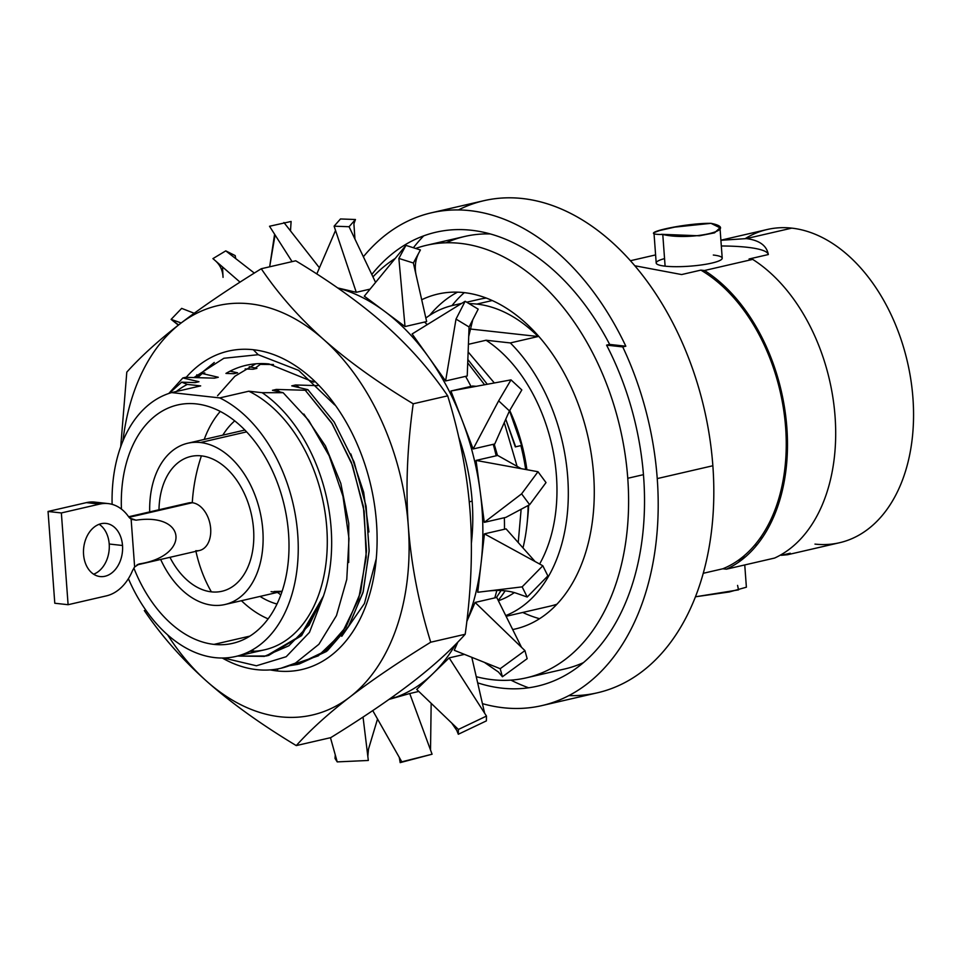 <?xml version="1.0" encoding="UTF-8"?>
<svg xmlns="http://www.w3.org/2000/svg" width="961" height="961" viewBox="0 0 961 961"><rect width="100%" height="100%" fill="white"/><g stroke="black" fill="none" stroke-linecap="round" stroke-linejoin="round"><path stroke-width="1.44" d="M814.976 544.106A160.739 106.827 -103 0 0 912.95 398.226A160.739 106.827 -103 0 0 791.78 228.129A160.739 106.827 -103 0 0 745.4 238.508M774.614 558.053A162.541 108.016 77 0 0 835.073 416.618A162.541 108.016 77 0 0 752.679 259.386L704.485 270.509A162.541 108.016 -103 0 1 786.867 427.741A162.541 108.016 -103 0 1 726.408 569.176L774.614 558.053L726.408 569.176L722.804 568.78L703.56 573.224L722.804 568.78A160.739 106.827 77 0 0 785.642 427.609A160.739 106.827 77 0 0 700.869 270.113L681.625 274.558L634.849 265.765L681.625 274.558L700.869 270.113L704.485 270.509L752.679 259.386L749.075 258.989L768.332 254.545C766.722 245.584 759.406 240.274 746.361 238.604L791.78 228.129A160.739 106.827 77 0 1 910.908 380.124A160.739 106.827 77 0 1 839.518 542.737L787.648 554.713M781.245 555.302L787.455 554.749L790.254 553.224L781.245 555.302M749.075 258.989L768.332 254.545A79.367 13.442 -4.2 0 0 721.327 245.98A79.367 13.442 175.8 0 1 768.332 254.545C766.722 245.584 759.406 240.274 746.361 238.604L720.906 240.286L746.361 238.604L791.78 228.129A160.739 106.827 77 0 0 767.238 229.499L720.906 240.19M655.594 254.917L630.452 260.719L655.594 254.917M713.314 255.037A33.106 5.61 175.8 0 1 711.777 263.086A33.106 5.61 175.8 0 1 665.108 266.161A33.106 5.61 175.8 0 1 664.556 258.617M661.432 234.304L699.404 235.793L714.54 232.85L719.993 227.805L710.984 223.336C741.808 229.391 690.671 241.223 662.778 234.46C632.41 234.784 683.559 222.964 710.984 223.336L674.73 227.12L659.63 230.52L653.96 232.658L656.195 263.026A33.106 5.61 175.8 0 0 665.108 266.161L662.778 234.46L665.108 266.161A33.106 5.61 175.8 0 0 701.53 264.936A33.106 5.61 175.8 0 0 722.216 258.173L719.993 227.805M744.751 564.948L746.385 587.207L729.267 591.976L695.44 596.793L738.541 589.874L737.567 585.405M737.712 560.707A33.106 5.61 -4.2 0 0 744.15 556.839A33.106 5.61 -4.2 0 0 743.766 556.071A33.106 5.61 175.8 0 1 737.712 560.707M756.896 545.007A79.367 13.442 -4.2 0 0 754.89 544.911A79.367 13.442 -4.2 0 1 756.896 545.007M539.553 618.704A177.713 118.107 77 0 1 522.76 612.457A177.713 118.107 -103 0 0 539.553 618.704M451.958 305.622A177.713 118.107 77 0 1 464.319 292.637A177.713 118.107 -103 0 0 451.958 305.622M413.398 247.734A252.515 167.815 77 0 1 423.729 235.841A252.515 167.815 77 0 0 413.398 247.734M483.96 200.669A252.515 167.815 77 0 1 712.858 465.749L657.24 478.59A252.515 167.815 -103 0 0 622.74 346.921L625.827 346.212A252.515 167.815 -103 0 0 431.429 212.789L483.96 200.669A252.515 167.815 77 0 0 458.433 209.93A252.515 167.815 77 0 1 712.858 465.749A252.515 167.815 77 0 1 568.864 695.608M528.646 687.788A252.515 167.815 77 0 1 510.928 680.124A252.515 167.815 77 0 0 528.646 687.788M431.429 212.789A252.515 167.815 -103 0 0 363.366 256.755A252.515 167.815 77 0 1 625.827 346.212L609.658 344.422A232.562 154.553 -103 0 0 471.419 230.256A232.562 154.553 -103 0 0 371.799 274.474M476.836 304.084A157.448 104.641 77 0 1 538.136 336.518L469.593 328.938L538.136 336.518L510.327 342.933L486.05 340.242L468.415 344.314L486.05 340.242L510.327 342.933A157.448 104.641 77 0 1 568.287 496.957A157.448 104.641 77 0 1 505.75 615.581A157.448 104.641 -103 0 0 568.287 496.957A157.448 104.641 -103 0 0 510.327 342.933L538.136 336.518A157.448 104.641 -103 0 0 476.836 304.084A157.448 104.641 -103 0 0 469.076 303.628A157.448 104.641 77 0 1 476.836 304.084L492.248 300.529L476.836 304.084M427.765 324.313L426.756 324.193L427.765 324.313M425.843 318.019A157.448 104.641 77 0 1 460.559 304.084A157.448 104.641 -103 0 0 452.799 305.418A157.448 104.641 -103 0 0 425.843 318.019M219.757 397.914L171.623 392.593L200.669 385.89L187.299 384.412L181.677 382.166L195.131 382.61L198.975 381.721L182.842 377.949L185.473 377.337L214.447 378.154L218.291 377.265L202.158 373.493L204.789 372.88L202.158 373.493L218.291 377.265L214.447 378.154L185.473 377.337L182.842 377.949L198.975 381.721L195.131 382.61L181.677 382.166L187.299 384.412L200.669 385.89L171.623 392.593A135.801 90.25 -103 0 0 112.113 504.345A135.801 90.25 -103 0 1 171.623 392.593L219.757 397.914L248.803 391.211L219.757 397.914A135.801 90.25 -103 0 1 283.855 614.956A135.801 90.25 -103 0 1 128.402 578.666A135.801 90.25 -103 0 0 235.685 656.483A135.801 90.25 -103 0 0 297.886 536.67A135.801 90.25 -103 0 0 219.757 397.914M225.943 373.421L233.763 373.697L237.595 372.808L230.027 371.174L237.595 372.808L233.763 373.697L225.943 373.421M245.163 368.964L253.067 369.24L256.911 368.351L249.271 366.706L256.911 368.351M260.215 364.375L273.477 364.531M312.385 381.109L311.064 381.409L313.514 381.913L311.064 381.409L312.385 381.109M317.623 385.649L295.592 384.977L291.748 385.866L307.88 389.649L305.25 390.25L276.275 389.433L272.443 390.322L283.147 392.701L262.173 392.689L248.803 391.211A135.801 90.25 77 0 1 326.932 529.967A135.801 90.25 77 0 1 264.731 649.78A135.801 90.25 77 0 1 249.8 651.318A135.801 90.25 -103 0 0 327.293 540.971A135.801 90.25 -103 0 0 248.803 391.211L262.173 392.689A142.168 94.478 77 0 1 323.461 596.036L309.106 625.13L288.877 645.78L264.371 656.375L237.499 656.063L266.137 655.991L300.325 635.918L323.461 596.036A142.168 94.478 -103 0 0 262.173 392.689L283.147 392.701L308.697 420.365L329.167 455.79L342.957 496.248L348.987 538.556L346.765 579.411L336.47 615.605L318.896 644.278L295.399 663.138A157.448 104.641 77 0 1 222.303 658.033A157.448 104.641 -103 0 0 280.732 668.303A157.448 104.641 -103 0 0 295.399 663.138L318.896 644.278L336.47 615.605L346.765 579.411L348.987 538.556L342.957 496.248L329.167 455.79L308.697 420.365L283.147 392.701L272.443 390.322L276.275 389.433L305.25 390.25L332.326 423.909L352.543 465.532L364.171 511.36L366.225 557.248L358.633 599.027L342.128 632.915L318.307 655.846L289.393 665.721L297.862 664.351L324.722 651.366L346.272 626.608L360.639 592.18L366.525 550.965L363.39 506.471L351.39 462.433L331.485 422.576L305.25 390.25L307.88 389.649L291.748 385.866L295.592 384.977L317.623 385.649M625.827 346.212L622.74 346.921L606.571 345.131L609.658 344.422L625.827 346.212M213.991 644.387A122.335 81.301 77 0 1 133.855 568.023A122.335 81.301 -103 0 0 213.991 644.387L249.908 636.11L213.991 644.387A122.335 81.301 -103 0 0 232.658 643.353A122.335 81.301 -103 0 0 286.991 519.589A122.335 81.301 -103 0 0 196.332 403.908A122.335 81.301 77 0 1 288.54 533.367A122.335 81.301 77 0 1 213.991 644.387M121.434 509.09A122.335 81.301 77 0 1 196.332 403.908A122.335 81.301 -103 0 0 177.653 404.953A122.335 81.301 -103 0 0 121.434 509.09M176.283 391.523A142.168 94.478 77 0 1 187.299 384.412A142.168 94.478 -103 0 0 176.283 391.523M223.637 658.009L256.407 665.781L286.186 656.723L309.454 632.386L323.461 596.036L309.454 632.386L286.186 656.723L256.407 665.781L223.637 658.009M169.208 393.349L181.677 382.166M268.684 655.402L301.598 635.617L323.461 596.036L301.598 635.617L268.684 655.402L266.149 655.991M168.776 393.493L182.842 377.949L168.776 393.493M197.798 377.625L202.158 373.493L197.798 377.625M276.275 389.433L279.951 391.944M303.856 414.035L325.443 445.904L340.807 483.371L348.759 523.349L348.711 562.497M251.518 650.393L254.497 651.234L251.518 650.393M295.592 384.977L299.255 387.487M350.861 453.964L363.678 492.284L368.952 531.962M299.171 664.027L326.356 651.522L348.266 627.028L362.97 592.661L369.12 551.362L366.141 506.627L354.201 462.313L334.248 422.167L307.88 389.649L334.104 421.963L354.02 461.821L366.009 505.858L369.156 550.365L363.258 591.568L348.903 626.007L327.353 650.765L297.874 664.351M467.851 359.51L487.287 384.268L467.851 359.51M515.312 446.901L505.75 419.236L515.312 446.901L520.874 445.616A157.448 104.641 77 0 1 525.679 469.485A157.448 104.641 -103 0 0 520.874 445.616L521.727 445.772L509.546 410.864L521.727 445.772M528.13 505.51A157.448 104.641 77 0 1 522.988 547.914A157.448 104.641 -103 0 0 527.084 523.745A157.448 104.641 -103 0 0 528.13 505.51M505.15 590.823A157.448 104.641 77 0 1 498.194 600.373A157.448 104.641 -103 0 0 505.15 590.823M496.453 597.514L501.029 590.547L496.453 597.514M518.231 542.557L521.138 509.246L518.231 542.557M517.078 466.337L504.261 422.6L517.078 466.337M484.584 384.772L467.719 362.838L484.584 384.772M493.882 444.174L497.125 455.574L493.882 444.174M295.399 663.138L280.96 668.243M466.722 302.21L479.371 299.291A157.448 104.641 77 0 1 486.302 298.054M494.182 444.102L497.486 455.49L494.182 444.102M505.762 419.212L515.661 446.817L505.762 419.212M468.139 351.942L494.338 382.959L468.139 351.942M509.738 410.491A142.168 94.478 77 0 1 526.892 469.713M528.634 505.246A142.168 94.478 77 0 1 527.841 516.405L527.084 523.745M498.375 600.745A140.895 93.637 -103 0 0 514.375 592.577A140.895 93.637 77 0 1 498.375 600.745M539.614 564.011A140.895 93.637 -103 0 0 486.05 340.242A140.895 93.637 77 0 1 539.614 564.011M556.936 604.205A157.448 104.641 77 0 1 550.173 606.127L506.099 616.301M477.653 682.839A232.562 154.553 -103 0 0 501.894 688.148A232.562 154.553 -103 0 0 633.131 581.801A232.562 154.553 -103 0 0 606.571 345.131L622.74 346.921A252.515 167.815 77 0 1 657.24 478.59A252.515 167.815 77 0 1 482.434 703.644A252.515 167.815 -103 0 0 541.884 705.602A252.515 167.815 -103 0 0 657.24 478.59L712.858 465.749A252.515 167.815 77 0 1 597.502 692.773L541.884 705.602M704.797 270.714L702.743 271.23L704.797 270.714M627.761 478.278A221.955 147.501 -103 0 0 415.681 248.455A221.955 147.501 -103 0 1 426.552 245.271A221.955 147.501 -103 0 1 627.761 478.278L643.462 474.662L627.761 478.278A221.955 147.501 -103 0 1 476.248 676.688A221.955 147.501 -103 0 0 526.364 677.829A221.955 147.501 -103 0 0 627.761 478.278M395.187 258.473A221.955 147.501 -103 0 0 372.952 276.888A221.955 147.501 -103 0 1 395.187 258.473M593.622 474.506A171.875 114.227 -103 0 0 437.82 294.078A171.875 114.227 -103 0 0 421.699 299.748A171.875 114.227 77 0 1 593.622 474.506A171.875 114.227 77 0 1 512.681 629.551M446.156 242.785A221.955 147.501 77 0 1 464.872 236.43A221.955 147.501 77 0 1 490.374 233.955M583.483 662.597A221.955 147.501 77 0 1 564.684 668.988L526.364 677.829M429.603 315.4A171.875 114.227 77 0 1 457.544 292.156M212.369 605.214A82.754 54.993 -103 0 0 262.809 530.1A82.754 54.993 -103 0 0 200.417 442.528A82.754 54.993 -103 0 0 149.7 511.901A82.754 54.993 -103 0 1 187.791 443.225A82.754 54.993 -103 0 1 200.417 442.528L246.629 431.861L200.417 442.528A82.754 54.993 -103 0 1 261.752 520.778A82.754 54.993 -103 0 1 224.994 604.505A82.754 54.993 -103 0 1 212.369 605.214A82.754 54.993 -103 0 1 160.667 559.458A82.754 54.993 -103 0 0 212.369 605.214M195.792 550.701A24.397 16.217 -103 0 0 210.663 528.562A24.397 16.217 -103 0 0 192.272 502.735A134.132 97.614 -83.7 0 1 201.402 455.874A69.18 45.972 77 0 0 158.985 509.762A69.18 45.972 77 0 1 201.402 455.874A69.18 45.972 77 0 1 253.548 529.079A69.18 45.972 77 0 1 211.384 591.856A69.18 45.972 77 0 1 169.965 557.32A69.18 45.972 77 0 0 211.384 591.856A134.132 97.614 -83.7 0 1 195.936 551.326A134.132 97.614 96.3 0 0 211.384 591.856A69.18 45.972 77 0 0 253.548 529.079A69.18 45.972 77 0 0 201.402 455.874A134.132 97.614 96.3 0 0 192.272 502.735A24.397 16.217 -103 0 0 185.113 504.381M224.994 604.505L282.102 591.327A82.754 54.993 77 0 1 271.074 591.664M277.333 592.432A16.974 12.349 -83.7 0 1 280.756 595.159A16.974 12.349 96.3 0 0 277.333 592.432M234.724 420.87A99.728 66.285 -103 0 0 222.82 435.141A99.728 66.285 -103 0 1 234.724 420.87M260.023 596.421A99.728 66.285 -103 0 0 276.996 604.037A99.728 66.285 -103 0 1 260.023 596.421M204.212 439.441A118.191 78.55 77 0 1 220.261 411.428M268.131 618.86A118.191 78.55 77 0 1 241.427 600.709M101.422 503.756A46.681 33.971 96.3 0 0 86.37 502.627L48.05 511.468L54.789 603.244L68.099 604.709L61.36 512.946L48.05 511.468L54.789 603.244L68.099 604.709L106.407 595.868A46.681 33.971 96.3 0 0 132.618 570.39L134.636 566.978L131.128 519.216L128.678 516.838A46.681 33.971 96.3 0 0 99.668 504.105L61.36 512.946L68.099 604.709L106.407 595.868A46.681 33.971 96.3 0 0 132.618 570.39L134.636 566.978L139.273 563.927C190.158 556.167 187.311 512.537 136.066 520.177L131.128 519.216L134.636 566.978M109.206 544.022A26.74 19.46 -83.7 0 1 93.625 574.197A26.74 19.46 -83.7 0 0 109.206 544.022L122.515 545.488L109.206 544.022A26.74 19.46 -83.7 0 0 99.151 524.298A26.74 19.46 -83.7 0 1 109.206 544.022M83.571 554.473A26.74 19.46 96.3 0 0 100.1 576.564A26.74 19.46 96.3 0 0 122.515 545.488A26.74 19.46 96.3 0 0 105.986 523.409A26.74 19.46 96.3 0 0 83.571 554.473A26.74 19.46 -83.7 0 1 101.109 523.709A26.74 19.46 -83.7 0 1 122.515 545.488A26.74 19.46 -83.7 0 1 104.977 576.264A26.74 19.46 -83.7 0 1 83.571 554.473M137.279 564.732L139.273 563.927C190.158 556.167 187.311 512.537 136.066 520.177L129.675 518.051L136.066 520.177L131.128 519.216L128.678 516.838A46.681 33.971 96.3 0 0 108.173 503.588A46.681 33.971 96.3 0 0 99.668 504.105L86.37 502.627A46.681 33.971 -83.7 0 1 94.863 502.11L108.173 503.588M129.038 517.33L192.272 502.735L129.038 517.33M131.933 519.661L131.128 519.216M86.37 502.627L48.05 511.468L61.36 512.946L99.668 504.105L86.37 502.627M195.84 377.565A210.075 139.609 77 0 1 196.849 374.778A210.075 139.609 -103 0 0 195.84 377.565L214.267 362.477M255.746 363.811L234.904 376.244L217.558 395.74M313.887 382.178L268.924 363.931C253.584 362.453 239.277 365.6 226.027 373.373M261.416 363.57L255.314 368.027M193.966 377.529L223.901 358.261L258.209 354.705L253.308 349.72A163.394 108.581 -103 0 0 186.194 377.349A163.394 108.581 77 0 1 253.308 349.72L258.209 354.705L298.643 370.393L334.728 404.953M270.221 669.901A163.394 108.581 -103 0 0 276.9 670.922L278.065 668.856L276.9 670.922A163.394 108.581 -103 0 0 376.003 561.392A163.394 108.581 -103 0 0 342.404 415.825A163.394 108.581 -103 0 0 253.308 349.72A163.394 108.581 77 0 1 376.484 522.64A163.394 108.581 77 0 1 276.9 670.922A163.394 108.581 77 0 1 270.221 669.901M376.256 558.725L364.435 603.532L341.756 636.314M206.639 681.217A210.075 139.609 -103 0 0 349.84 697.061A210.075 139.609 -103 0 0 408.305 526.147A210.075 139.609 -103 0 0 323.569 339.413A210.075 139.609 -103 0 0 180.368 323.581A210.075 139.609 -103 0 0 122.924 441.039A210.075 139.609 -103 0 1 180.368 323.581C202.05 306.955 229.006 288.684 261.26 268.744C278.474 294.15 299.243 317.707 323.569 339.413C348.062 361.096 377.937 382.55 413.206 403.788C407.2 447.057 405.566 487.84 408.305 526.147A210.075 139.609 -103 0 0 323.569 339.413C348.062 361.096 377.937 382.55 413.206 403.788C407.2 447.057 405.566 487.84 408.305 526.147C411.2 564.431 418.672 603.124 430.72 642.212C398.467 662.153 371.511 680.436 349.84 697.061A210.075 139.609 -103 0 0 408.305 526.147C411.2 564.431 418.672 603.124 430.72 642.212C398.467 662.153 371.511 680.436 349.84 697.061C328.314 713.639 310.463 729.819 296.276 745.592C260.996 724.354 231.12 702.887 206.639 681.217C182.302 659.51 161.532 635.954 144.318 610.547C161.532 635.954 182.302 659.51 206.639 681.217A210.075 139.609 -103 0 0 349.84 697.061C328.314 713.639 310.463 729.819 296.276 745.592C260.996 724.354 231.12 702.887 206.639 681.217A210.075 139.609 -103 0 1 167.646 634.897A210.075 139.609 -103 0 0 206.639 681.217M120.714 446.745L126.804 372.123C141.003 356.351 158.853 340.17 180.368 323.581C202.05 306.955 229.006 288.684 261.26 268.744C278.474 294.15 299.243 317.707 323.569 339.413A210.075 139.609 -103 0 0 180.368 323.581C158.853 340.17 141.003 356.351 126.804 372.123L120.714 446.745M330.752 737.64L296.276 745.592L330.752 737.64C363.006 717.699 389.962 699.416 411.632 682.79C433.147 666.213 451.009 650.032 465.196 634.26L430.72 642.212L465.196 634.26C471.202 590.991 472.836 550.197 470.109 511.889C467.214 473.617 459.742 434.925 447.682 395.836L413.206 403.788L447.682 395.836C430.468 370.417 409.698 346.861 385.373 325.154C360.88 303.484 331.004 282.029 295.736 260.791L261.26 268.744L295.736 260.791C331.004 282.029 360.88 303.484 385.373 325.154C409.698 346.861 430.468 370.417 447.682 395.836C459.742 434.925 467.214 473.617 470.109 511.889C472.836 550.197 471.202 590.991 465.196 634.26C451.009 650.032 433.147 666.213 411.632 682.79C389.962 699.416 363.006 717.699 330.752 737.64M496.176 455.79A212.201 141.015 -103 0 0 493.257 444.318A212.201 141.015 77 0 1 496.176 455.79M470.962 386.382A212.201 141.015 -103 0 0 465.592 376.352A212.201 141.015 77 0 1 470.962 386.382M427.213 324.662A212.201 141.015 -103 0 0 424.57 322.043A212.201 141.015 77 0 1 427.213 324.662M395.788 697.266A212.201 141.015 77 0 1 391.535 697.626A212.201 141.015 -103 0 0 397.157 697.109M494.783 597.898A212.201 141.015 -103 0 0 496.813 590.498A212.201 141.015 77 0 1 494.783 597.898M504.477 529.235A212.201 141.015 -103 0 0 504.357 517.715A212.201 141.015 77 0 1 504.477 529.235M469.256 501.822L472.151 501.149A165.941 110.275 77 0 0 458.673 436.955A165.941 110.275 77 0 1 472.151 501.149A165.941 110.275 77 0 1 471.395 543.013M466.842 621.202A212.201 141.015 -103 0 0 482.062 509.63L482.062 509.63A212.201 141.015 -103 0 0 337.791 288.012M399.271 757.376L400.172 762.626L401.794 761.821L372.748 710.599L401.794 761.821L432.078 754.217L400.172 762.626L432.078 754.217L409.734 693.53L389.001 699.416A212.201 141.015 -103 0 0 455.514 644.459M412.125 333.96L445.604 380.964L456.019 319.088L465.148 301.261L412.125 333.96L465.148 301.261L456.019 319.088L469.076 326.98L478.194 309.142L465.148 301.261L478.194 309.142L469.076 326.98L456.019 319.088L445.604 380.964L467.226 375.979L469.076 326.98L467.226 375.979M472.56 386.022L476.26 386.31L472.56 386.022L450.925 391.007L511.012 379.871L498.651 400.845L509.45 410.924L521.823 389.938L511.012 379.871L450.925 391.007L473.136 448.967L498.651 400.845L511.012 379.871L521.823 389.938L509.45 410.924L498.651 400.845L473.136 448.967L494.759 443.97L509.45 410.924L494.759 443.97M497.678 455.442L521.246 468.68L497.678 455.442L476.043 460.427L537.992 471.731L521.607 493.846L529.643 504.705L546.016 482.59L537.992 471.731L476.043 460.427L484.296 522.352L521.607 493.846L537.992 471.731L546.016 482.59L529.643 504.705L521.607 493.846L484.296 522.352L505.93 517.354L529.643 504.705L505.93 517.354M506.075 528.874L535.097 561.548L506.075 528.874L484.44 533.86L542.821 565.765L522.147 586.871L527.205 597.033L547.866 575.927L542.821 565.765L484.44 533.86L477.737 592.264L522.147 586.871L542.821 565.765L547.866 575.927L527.205 597.033L522.147 586.871L477.737 592.264M485.725 591.303C497.438 589.754 507.552 590.354 516.057 593.129L527.205 597.033M457.832 642.092L454.265 650.297L500.2 668.7L524.934 650.621L500.2 668.7L502.423 676.76L527.157 658.681L524.934 650.621L475.106 602.439L466.806 621.491M484.392 662.369L498.447 672.027L502.423 676.76L500.2 668.7L454.265 650.297M496.729 597.442L521.523 647.33L496.729 597.442L475.106 602.439L524.934 650.621L527.157 658.681L502.423 676.76M464.427 654.369L449.159 657.889L486.47 716.077L458.397 729.459L458.313 734.264L486.386 720.882L486.47 716.077L449.159 657.889L416.69 689.421L458.397 729.459L486.47 716.077L486.386 720.882L458.313 734.264L458.397 729.459L416.69 689.421M451.742 723.068L456.739 730.36L458.313 734.264M471.803 657.324L484.62 713.194L471.803 657.324M431.165 703.32L430.528 750.012L431.165 703.32M418.792 691.439L409.734 693.53L432.078 754.217L400.172 762.626L399.464 757.724M368.327 760.463L337.215 761.893L335.017 758.409L337.215 761.893L368.327 760.463L363.042 717.05L368.327 760.463M330.464 737.7L337.215 761.893L330.464 737.7M335.281 754.974L335.017 758.409L335.281 754.974M367.823 756.391L368.495 749.1L377.529 719.02L367.39 752.799M178.626 324.926L171.118 319.376L181.665 308.373L171.118 319.376L178.35 325.142M181.185 322.956L171.118 319.376L181.185 322.956M194.194 313.262L181.665 308.373L194.194 313.262M212.922 258.617L225.775 250.869L235.193 255.602L225.775 250.869L212.922 258.617L240.034 282.138L212.922 258.617M215.384 260.755C220.225 265.08 222.784 270.618 223.048 277.369L222.52 266.942M254.317 273.068L225.775 250.869L254.317 273.068M235.721 258.605L235.193 255.602L235.721 258.605M269.524 226.255L291.111 221.462L269.524 226.255L292.072 261.632L269.524 226.255M274.606 234.232L269.657 266.798L275.074 234.952M319.436 267.819L283.915 222.508L319.436 267.819M290.498 230.904L291.111 221.462L290.498 230.904M340.482 218.964L334.104 226.183L349.071 226.724L355.45 219.504L340.482 218.964L355.45 219.504L349.071 226.724L334.104 226.183L340.482 218.964M337.695 287.94L356.279 292.3L334.104 226.183L356.279 292.3L370.081 289.117M335.533 230.448L316.794 273.957L335.533 230.448M375.583 282.414L349.071 226.724L375.583 282.414M354.957 239.109L353.9 223.853L355.45 219.504M364.303 296.18L405.926 245.379L398.875 258.425L413.374 263.002L420.413 249.956L405.926 245.379L364.303 296.18L405.013 326.56L398.875 258.425L405.926 245.379L420.413 249.956L413.374 263.002L398.875 258.425L405.013 326.56L426.648 321.563L413.374 263.002L426.648 321.563M264.731 649.78L235.685 656.483M452.799 305.418L461.736 303.364M760.019 538.28L762.253 537.812M464.872 236.43L426.552 245.271M282.126 591.279L274.161 591.471M244.887 430.047L187.791 443.225M199.516 550.497L136.942 564.936M128.63 516.766L188.548 502.939M472.764 319.773L468.716 336.458M510.507 409.134L508.573 412.894M418.912 252.755C415.188 259.975 414.347 267.843 416.401 276.372"/></g></svg>
